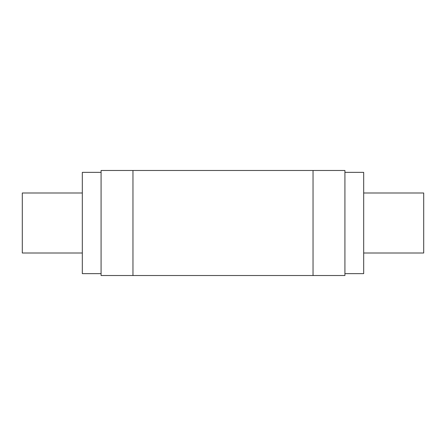 <?xml version="1.0" encoding="UTF-8"?>
<svg xmlns="http://www.w3.org/2000/svg" width="446" height="446" viewBox="0 0 446 446"><rect width="100%" height="100%" fill="white"/><g stroke="black" fill="none" stroke-linecap="round" stroke-linejoin="round"><path stroke-width="0.67" d="M363.68 253.01L423.7 253.01L423.7 192.99L363.68 192.99M344.92 273.643L363.68 273.643L363.68 172.357L344.92 172.357M82.32 253.01L22.3 253.01L22.3 192.99L82.32 192.99M101.08 273.643L82.32 273.643L82.32 172.357L101.08 172.357M101.08 275.522L101.08 170.478L132.964 170.478L132.964 275.522L101.08 275.522M313.036 275.522L313.036 170.478L344.92 170.478L344.92 275.522L132.964 275.522M313.036 170.478L132.964 170.478"/></g></svg>
